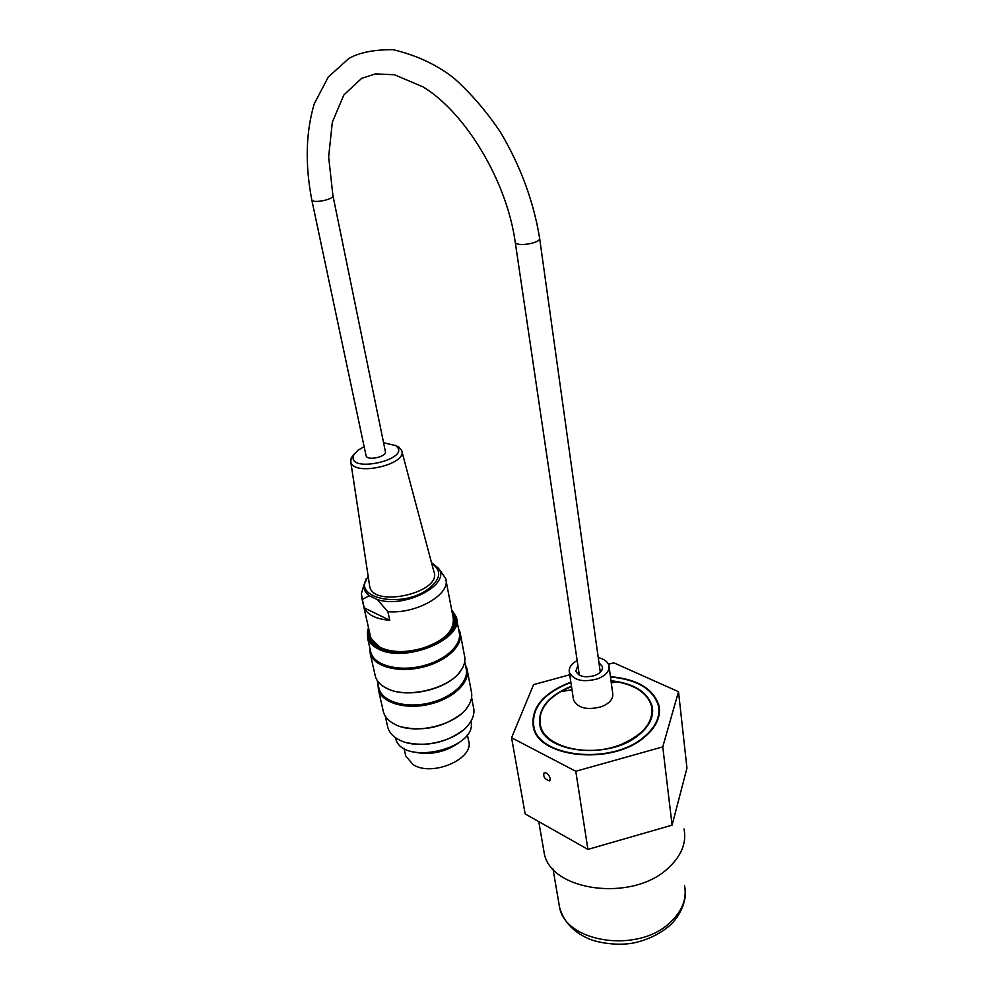 <?xml version="1.0" encoding="UTF-8"?>
<svg xmlns="http://www.w3.org/2000/svg" width="994" height="994" viewBox="0 0 994 994"><rect width="100%" height="100%" fill="white"/><g stroke="black" fill="none" stroke-linecap="round" stroke-linejoin="round"><path stroke-width="1.49" d="M570.891 682.431C543.469 693.166 531.144 708.076 533.915 727.161C539.059 757.353 611.024 765.069 643.342 737.511C655.618 727.422 660.612 716.736 658.326 705.442C652.847 688.892 636.905 679.399 610.478 677.001M571.451 686.146C547.918 695.962 537.419 709.157 539.953 725.769C544.6 753.03 609.359 759.963 638.533 735.2C649.678 726.08 654.214 716.413 652.126 706.187C647.467 691.787 633.75 683.313 610.987 680.728M395.426 737.635L395.637 738.405C401.775 766.573 478.3 748.991 470.92 721.246M460.781 741.35C446.356 752.234 430.352 755.713 412.771 751.799M458.458 628.63L460.036 632.246C463.887 644.969 446.654 661.482 422.438 667.235C398.271 673.162 373.943 666.601 370.253 653.741L369.743 647.566M374.937 674.466L375.421 676.616C376.863 681.139 380.28 684.866 385.672 687.798C405.8 699.689 450.941 688.668 461.676 669.409C464.72 664.464 465.627 659.718 464.397 655.17L460.483 634.607M465.378 664.862L466.956 668.577C470.858 681.611 453.96 698.372 430.091 704.1C406.285 710.014 382.205 703.156 378.453 689.985L377.919 683.673M383.001 710.039L383.498 712.238C385.063 717.208 388.853 721.246 394.879 724.315C414.933 735.386 456.731 725.086 467.938 706.461C471.454 701.081 472.548 695.887 471.218 690.88L467.416 670.987M462.757 730.441C445.809 742.791 427.097 746.867 406.608 742.642M368.513 627.748C365.556 636.148 368.699 642.882 377.944 647.964C395.339 654.984 414.821 653.592 436.403 643.801C455.302 632.395 460.408 621.163 451.711 610.067M452.245 612.826C455.476 617.659 455.438 623.014 452.108 628.904C442.802 647.082 398.557 658.289 379.087 647.231L377.956 646.634C370.936 642.459 367.991 637.079 369.122 630.507M451.649 609.732L456.209 616.876C465.217 638.943 404.347 664.116 377.645 648.635C372.315 645.864 368.96 642.323 367.581 637.999L368.439 627.425M456.644 619.163L459.042 631.699C462.831 644.187 445.908 660.376 422.139 666.03C398.432 671.845 374.552 665.408 370.936 652.797L370.464 650.71M387.399 725.632L387.896 727.807C389.499 732.901 393.388 736.989 399.576 740.07C419.182 750.545 458.768 740.754 469.938 722.787C473.604 717.308 474.759 712.015 473.405 706.896L471.591 697.428M460.806 714.226C443.076 727.384 423.444 731.646 401.899 726.974M464.745 661.582L465.987 668.055C469.814 680.84 453.214 697.279 429.806 702.895C406.434 708.697 382.814 701.975 379.136 689.053L378.652 686.929M461.017 670.031C450.468 688.929 406.235 699.726 386.492 688.059M383.423 649.045L378.689 646.895C372.638 643.342 369.656 638.807 369.743 633.265M452.767 615.584C454.78 619.883 454.37 624.518 451.524 629.475L446.617 635.564M364.152 446.716L358.101 450.12L353.702 455.053C345.813 474.473 413.939 458.979 395.6 445.573L383.572 442.728M395.239 445.337L398.892 447.114L401.626 450.419C408.136 464.397 353.504 476.847 350.783 461.949L351.205 457.911L354.46 453.711M369.47 584.832L369.731 586.609C373.632 608.539 442.951 592.113 433.869 571.538L401.849 451.251M439.013 569.003L445.623 578.421C451.599 593.753 416.971 614.205 387.896 611.683L377.273 599.544L369.259 595.729L362.313 599.394L361.369 593.592L363.083 587.889M431.533 562.728L437.994 567.81C452.767 583.64 405.167 609.148 377.273 599.544M364.226 607.881C367.718 615 376.229 619.125 389.747 620.281L364.226 607.881L362.313 599.394M389.747 620.281L387.896 611.683M370.24 635.452L371.135 638.633L380.081 647.305C389.25 651.679 400.768 652.673 414.622 650.312M418.66 649.442C443.187 642.012 454.693 631.438 453.177 617.709L446.02 580.484M467.354 734.529L468.509 740.493C475.269 758.285 432.589 777.308 413.218 764.709L405.726 755.987L405.353 754.309M332.965 195.768L385.349 451.388C387.536 456.644 367.295 461.241 366.065 455.749L365.978 455.376M609.123 666.974L612.689 693.191C613.522 698.645 609.918 703.106 601.904 706.548C587.479 710.499 578.023 708.324 573.55 700.024L573.339 698.596M598.251 657.643C604.203 659.022 607.756 661.656 608.924 665.52C609.732 670.888 606.091 675.286 597.978 678.716C583.391 682.667 573.849 680.567 569.363 672.416C568.518 667.906 571.115 663.955 577.166 660.55M611.037 681.076L616.951 681.822C636.185 685.425 647.728 693.563 651.567 706.249C653.903 721.706 643.814 734.417 621.3 744.382C588.684 758.024 544.749 747.165 540.5 725.632C537.965 712.723 544.65 701.404 560.554 691.675L571.5 686.494M598.947 662.613L602.401 666.564C602.948 670.18 600.5 673.137 595.033 675.435C585.255 678.082 578.856 676.678 575.837 671.198L577.899 665.508M610.44 676.665C637.191 679.051 653.344 688.618 658.885 705.38C661.196 716.761 656.164 727.546 643.777 737.722C611.173 765.529 538.549 757.751 533.368 727.285C530.572 707.976 543.072 692.917 570.829 682.108M550.291 778.575L549.384 780.874C544.55 779.06 542.836 776.289 544.252 772.549C546.986 772.736 548.999 774.736 550.291 778.575M684.034 828.971C686.73 842.999 681.325 856.157 667.819 868.445C632.035 902.266 550.738 891.096 544.265 853.361L543.32 847.87M569.724 674.789L533.592 684.605L511.575 737.747L525.155 813.924L587.914 849.398L672.093 825.144L686.953 768.101L678.504 691.7L613.807 662.824L608.477 664.278M672.093 825.144L662.762 746.879L678.504 691.7M587.914 849.398L575.787 771.282L662.762 746.879M511.575 737.747L575.787 771.282M684.555 885.555C687.053 898.762 682.257 911.063 670.167 922.457C638.272 953.681 565.648 942.722 559.572 907.373L558.69 902.192M368.227 576.706C350.845 597.083 398.83 608.999 426.55 590.262C440.74 579.949 442.467 570.978 431.707 563.374M369.259 595.729C365.382 592.797 363.593 589.293 363.891 585.217L366.14 578.856M579.316 675.137L515.227 242.138C506.629 180.2 464.794 111.987 422.947 86.838L394.369 74.736L375.334 73.904L361.605 78.402L343.862 94.939L332.344 122.113L328.641 156.841L332.903 195.483C334.879 199.247 312.712 203.894 311.793 199.893L366.065 455.749M515.227 242.138C516.346 247.419 541.929 242.946 539.58 237.901C533.517 201.26 520.521 166.073 500.566 132.339C486.476 111.403 470.92 93.324 453.873 78.116C436.776 64.709 416.536 55.229 393.139 49.7C374.191 49.551 359.443 52.483 348.894 58.46L328.318 76.96L314.191 103.935C305.792 132.562 304.996 164.557 311.793 199.893M685.239 893.271C685.885 900.626 680.555 916.63 668.477 926.607C659.295 934.136 648.361 939.442 635.663 942.511C618.69 946.574 595.766 942.61 586.708 937.851C572.432 931.067 563.387 920.904 559.572 907.373L553.024 869.029M652.673 710.673L652.126 706.187M534.486 730.515L533.915 727.161M395.463 737.66L395.637 738.405M370.253 653.741L375.421 676.616M378.453 689.985L383.498 712.238M367.581 637.999L370.936 652.797M385.237 716.053L387.896 727.807M377.161 680.343L379.136 689.053M378.689 646.895L377.956 646.634M353.702 455.053L351.205 457.911M395.6 445.573L398.892 447.114M350.783 461.949L369.731 586.609M441.348 571.736L431.918 562.915M361.369 593.592L363.891 585.217L368.128 576.06M361.853 598.164L370.675 637.378M404.024 748.296L405.726 755.987M600.289 672.255L539.643 238.411M569.363 672.416L573.55 700.024M571.997 689.799L560.554 691.675M611.285 682.89L616.951 681.822M540.5 725.632L541.034 728.875M652.101 710.698L652.486 713.829M602.401 666.564L602.538 667.533M658.885 705.38L659.494 710.437M549.384 780.874L550.08 780.34M538.76 821.616L544.265 853.361"/></g></svg>
